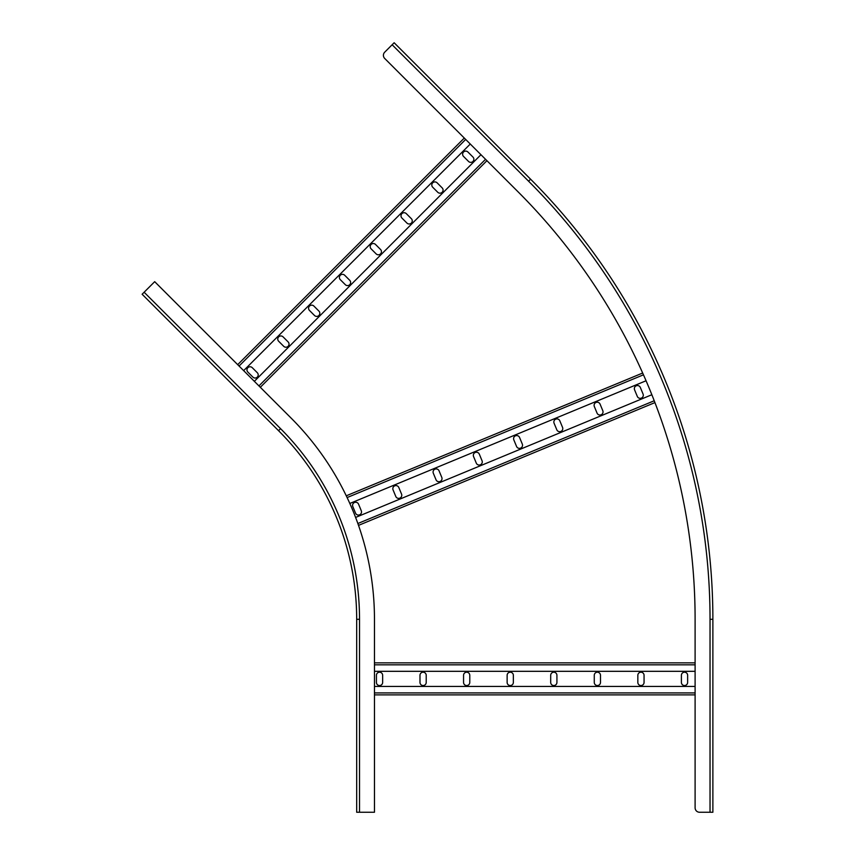 <?xml version="1.0" encoding="UTF-8"?>
<svg xmlns="http://www.w3.org/2000/svg" width="855" height="855" viewBox="0 0 855 855"><rect width="100%" height="100%" fill="white"/><g stroke="black" fill="none" stroke-linecap="round" stroke-linejoin="round"><path stroke-width="1.28" d="M278.548 430.685A266.749 266.749 0 0 1 356.685 619.298L356.685 812.25L374.469 812.25L374.469 619.298A284.533 284.533 0 0 0 291.127 418.106L154.691 281.669L144.132 292.228L142.122 294.248L278.548 430.685L280.568 428.665L144.132 292.228M374.469 671.314L695.104 671.314M374.469 662.871L695.104 662.871L374.469 662.871M374.469 694.88L695.104 694.88L374.469 694.88M374.469 686.437L695.104 686.437M426.218 682.429L426.218 675.322A3.11 3.11 0 0 0 423.107 672.201A3.11 3.11 0 0 0 419.987 675.322L419.987 682.429A3.11 3.11 0 0 0 423.107 685.539A3.11 3.11 0 0 0 426.218 682.429M382.645 682.429L382.645 675.322A3.11 3.11 0 0 0 379.535 672.201A3.11 3.11 0 0 0 376.424 675.322L376.424 682.429A3.11 3.11 0 0 0 379.535 685.539A3.11 3.11 0 0 0 382.645 682.429M463.56 682.429A3.11 3.11 0 0 0 466.67 685.539A3.11 3.11 0 0 0 469.78 682.429L469.78 675.322A3.11 3.11 0 0 0 466.67 672.201A3.11 3.11 0 0 0 463.56 675.322L463.56 682.429M507.133 682.429A3.11 3.11 0 0 0 510.243 685.539A3.11 3.11 0 0 0 513.353 682.429L513.353 675.322A3.11 3.11 0 0 0 510.243 672.201A3.11 3.11 0 0 0 507.133 675.322L507.133 682.429M550.695 682.429A3.11 3.11 0 0 0 553.816 685.539A3.11 3.11 0 0 0 556.926 682.429L556.926 675.322A3.11 3.11 0 0 0 553.816 672.201A3.11 3.11 0 0 0 550.695 675.322L550.695 682.429M594.268 682.429A3.11 3.11 0 0 0 597.378 685.539A3.11 3.11 0 0 0 600.488 682.429L600.488 675.322A3.11 3.11 0 0 0 597.378 672.201A3.11 3.11 0 0 0 594.268 675.322L594.268 682.429M637.841 682.429A3.11 3.11 0 0 0 640.951 685.539A3.11 3.11 0 0 0 644.061 682.429L644.061 675.322A3.11 3.11 0 0 0 640.951 672.201A3.11 3.11 0 0 0 637.841 675.322L637.841 682.429M681.403 682.429A3.11 3.11 0 0 0 684.513 685.539A3.11 3.11 0 0 0 687.634 682.429L687.634 675.322A3.11 3.11 0 0 0 684.513 672.201A3.11 3.11 0 0 0 681.403 675.322L681.403 682.429M243.654 370.632L470.271 144.025M237.69 364.658L464.297 138.05L384.718 58.471L518.002 191.755L486.933 160.687L260.315 387.294M254.352 381.319L480.959 154.712M288.114 341.904L283.08 336.87A3.11 3.11 0 0 0 278.677 336.87A3.11 3.11 0 0 0 278.677 341.273L283.71 346.307A3.11 3.11 0 0 0 288.114 346.307A3.11 3.11 0 0 0 288.114 341.904M257.302 372.716L252.268 367.682A3.11 3.11 0 0 0 247.875 367.682A3.11 3.11 0 0 0 247.875 372.085L252.898 377.108A3.11 3.11 0 0 0 257.302 377.108A3.11 3.11 0 0 0 257.302 372.716M314.512 315.495A3.11 3.11 0 0 0 318.915 315.495A3.11 3.11 0 0 0 318.915 311.092L313.892 306.069A3.11 3.11 0 0 0 309.489 306.069A3.11 3.11 0 0 0 309.489 310.461L314.512 315.495M345.324 284.683A3.11 3.11 0 0 0 349.727 284.683A3.11 3.11 0 0 0 349.727 280.29L344.693 275.257A3.11 3.11 0 0 0 340.29 275.257A3.11 3.11 0 0 0 340.29 279.66L345.324 284.683M376.136 253.882A3.11 3.11 0 0 0 380.539 253.882A3.11 3.11 0 0 0 380.539 249.478L375.505 244.445A3.11 3.11 0 0 0 371.102 244.445A3.11 3.11 0 0 0 371.102 248.848L376.136 253.882M406.937 223.07A3.11 3.11 0 0 0 411.341 223.07A3.11 3.11 0 0 0 411.341 218.666L406.317 213.643A3.11 3.11 0 0 0 401.914 213.643A3.11 3.11 0 0 0 401.914 218.046L406.937 223.07M437.749 192.268A3.11 3.11 0 0 0 442.153 192.268A3.11 3.11 0 0 0 442.153 187.865L437.119 182.831A3.11 3.11 0 0 0 432.716 182.831A3.11 3.11 0 0 0 432.716 187.234L437.749 192.268M468.561 161.456A3.11 3.11 0 0 0 472.954 161.456A3.11 3.11 0 0 0 472.954 157.053L467.931 152.019A3.11 3.11 0 0 0 463.528 152.019A3.11 3.11 0 0 0 463.528 156.422L468.561 161.456M349.823 503.467L646.059 380.764M346.264 495.804L642.671 373.026M358.512 525.376L654.93 402.598L358.512 525.376M355.605 517.435L651.852 394.732M401.54 494.083L398.815 487.51A3.11 3.11 0 0 0 394.743 485.822A3.11 3.11 0 0 0 393.065 489.894L395.79 496.466A3.11 3.11 0 0 0 399.851 498.144A3.11 3.11 0 0 0 401.54 494.083M361.28 510.756L358.566 504.183A3.11 3.11 0 0 0 354.494 502.494A3.11 3.11 0 0 0 352.816 506.566L355.53 513.139A3.11 3.11 0 0 0 359.602 514.817A3.11 3.11 0 0 0 361.28 510.756M436.039 479.794A3.11 3.11 0 0 0 440.101 481.472A3.11 3.11 0 0 0 441.789 477.411L439.064 470.838A3.11 3.11 0 0 0 435.003 469.149A3.11 3.11 0 0 0 433.314 473.221L436.039 479.794M476.288 463.111A3.11 3.11 0 0 0 480.36 464.799A3.11 3.11 0 0 0 482.038 460.738L479.324 454.165A3.11 3.11 0 0 0 475.252 452.477A3.11 3.11 0 0 0 473.574 456.549L476.288 463.111M516.548 446.438A3.11 3.11 0 0 0 520.61 448.127A3.11 3.11 0 0 0 522.298 444.066L519.573 437.493A3.11 3.11 0 0 0 515.501 435.804A3.11 3.11 0 0 0 513.823 439.865L516.548 446.438M556.797 429.766A3.11 3.11 0 0 0 560.859 431.454A3.11 3.11 0 0 0 562.547 427.382L559.822 420.82A3.11 3.11 0 0 0 555.761 419.132A3.11 3.11 0 0 0 554.072 423.193L556.797 429.766M597.047 413.093A3.11 3.11 0 0 0 601.118 414.782A3.11 3.11 0 0 0 602.796 410.71L600.082 404.137A3.11 3.11 0 0 0 596.01 402.459A3.11 3.11 0 0 0 594.332 406.52L597.047 413.093M637.306 396.421A3.11 3.11 0 0 0 641.368 398.109A3.11 3.11 0 0 0 643.056 394.037L640.331 387.465A3.11 3.11 0 0 0 636.259 385.787A3.11 3.11 0 0 0 634.581 389.848L637.306 396.421M518.002 191.755A604.635 604.635 0 0 1 695.104 619.298L695.104 807.804A4.446 4.446 0 0 0 699.55 812.25L712.878 812.25L712.878 619.298A622.419 622.419 0 0 0 530.581 179.187L394.144 42.75L384.718 52.176A4.446 4.446 0 0 0 384.718 58.471M710.035 812.25L710.035 619.298L712.878 619.298A622.419 622.419 0 0 0 530.581 179.187A622.419 622.419 0 0 1 712.878 619.298A622.419 622.419 0 0 0 530.581 179.187L528.572 181.196L392.135 44.759M356.685 619.298L359.528 619.298A269.592 269.592 0 0 0 280.568 428.665M359.528 812.25L359.528 619.298M374.469 664.827L695.104 664.827M374.469 692.924L695.104 692.924M239.069 366.047L465.676 139.429M258.937 385.915L485.544 159.297M347.109 497.567L643.462 374.811M357.86 523.527L654.225 400.771M710.035 619.298A619.576 619.576 0 0 0 528.572 181.196"/></g></svg>
